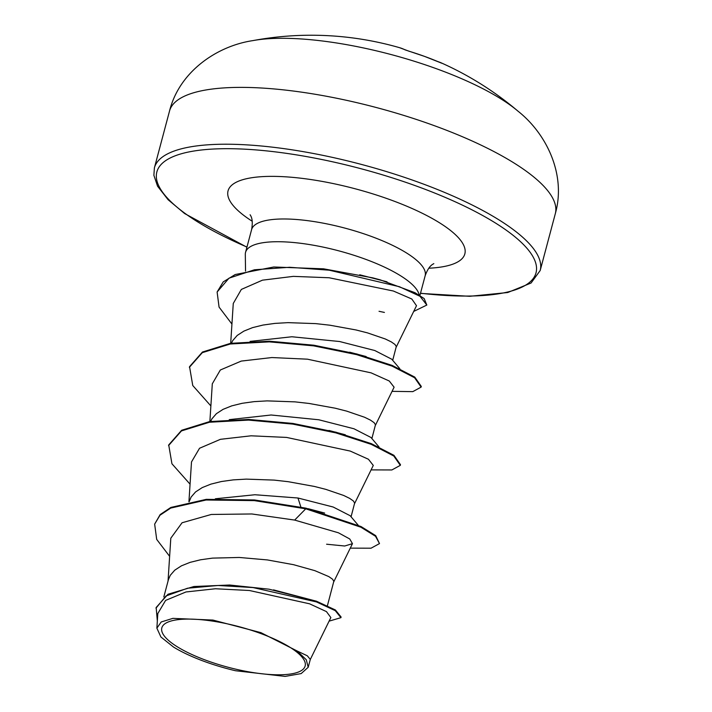 <?xml version="1.0" encoding="UTF-8"?>
<svg xmlns="http://www.w3.org/2000/svg" width="712" height="712" viewBox="0 0 712 712"><rect width="100%" height="100%" fill="white"/><g stroke="black" fill="none" stroke-linecap="round" stroke-linejoin="round"><path stroke-width="1.07" d="M441.743 63.226L439.776 62.416A1.718 0.498 -66.8 0 0 439.776 62.416L424.566 56.399L405.039 49.84A319.314 99.288 -75 0 0 399.548 47.677A319.368 319.368 0 0 0 252.849 40.62L252.849 40.62A159.684 45.248 -165.1 0 1 436.803 68.859A159.684 45.248 -165.1 0 1 517.998 111.17L517.998 111.17A319.368 319.368 0 0 0 440.461 62.531A319.314 83.518 114.9 0 1 441.965 63.261L439.793 62.416A319.083 304.327 127.9 0 0 424.592 56.408A319.083 304.327 127.9 0 0 409.053 51.237A1.718 0.481 -73.2 0 0 409.026 51.228A1.718 0.481 -73.2 0 0 409 51.219M260.103 633.279A74.155 21.013 14.9 0 1 300.233 671.22A74.155 21.013 14.9 0 1 206.854 660.602A74.155 21.013 14.9 0 1 166.724 622.671A74.155 21.013 14.9 0 1 260.103 633.279M419.19 295.026A89.792 25.445 -165.1 0 0 364.562 258.91A89.792 25.445 -165.1 0 0 245.551 252.36A89.792 25.445 -165.1 0 0 245.311 254.38L245.533 271.085M250.081 341.404L291.858 336.758L339.597 341.52L374.815 350.535L391.778 359.231L399.824 368.718M231.445 343.193L232.735 340.576L237.212 335.441L243.887 331.107L252.564 327.627L263.013 325.055L274.912 323.399L287.933 322.643L315.799 323.622L329.825 325.197L356.045 329.968L367.472 332.878L385.334 338.992L391.262 341.876L394.946 344.43L396.29 346.522L392.704 360.317M163.831 596.923L168.441 579.586L170.275 575.305L174.76 570.17L181.435 565.826L190.113 562.355L200.553 559.783L212.461 558.119L239.241 557.46L267.365 559.926L293.584 564.696L314.873 570.668L328.802 576.595L332.486 579.159L333.83 581.25L327.422 605.672M273.515 589.883L316.671 601.284M215.335 498.783L254.914 494.742L297.963 498.008L333.18 507.024L350.144 515.711M189.152 501.738L191.101 497.065L195.578 491.93L202.252 487.587L210.93 484.116L221.37 481.534L233.278 479.879L246.299 479.123L274.156 480.102L288.182 481.686L314.401 486.447L325.838 489.367L343.7 495.472L349.619 498.356L353.303 500.919L354.656 503.01L351.069 516.796M229.255 419.644L271.094 414.998L318.78 419.768L353.971 428.775L370.97 437.471L379.007 446.958M210.627 421.433L211.918 418.825L216.395 413.681L223.07 409.347L231.747 405.867L242.196 403.295L254.095 401.639L267.116 400.883L294.973 401.862L308.999 403.446L335.219 408.207L346.655 411.118L364.517 417.232L370.445 420.116L374.12 422.67L375.473 424.77L371.887 438.556M310.227 659.615L330.849 617.562L326.452 611.608L309.551 603.803L249.467 590.515L215.469 588.753L185.957 591.966L165.611 600.394L157.815 613.53L156.871 628.162L160.921 637L173.541 647.066A79.726 22.588 14.9 0 0 235.467 670.731L285.12 676.4L301.167 673.588L308.198 667.286L306.285 659.757L297.171 651.008L260.921 632.648L212.95 620.072L172.891 618.363L161.215 621.968L156.88 628.162M297.171 651.008L307.308 655.788L310.307 659.41L308.207 667.286M154.655 524.121L159.986 515.23L170.684 508.092L206.088 500.002L254.273 500.607L305.742 508.813L305.911 508.154L254.451 499.957L206.257 499.352L170.853 507.442L160.164 514.58L154.655 524.121L156.693 539.393L169.634 556.339M329.086 621.149L340.923 617.669L341.101 617.01L335.388 609.97L316.413 601.195L269.002 589.189L229.629 585.015L193.904 586.519L168.023 594.226L156.159 607.496L157.334 620.998M340.923 617.669L335.272 610.665L316.493 601.934L253.054 587.569L218.014 585.478L187.585 588.219L165.985 595.98L155.981 608.146M350.277 548.133L371.05 548.196L379.496 543.585L375.536 536.296L360.868 527.2L305.742 508.813L294.661 520.08L251.852 513.966L211.277 514.464L182.067 522.759L170.8 538.21L168.041 581.099M416.493 305.724L411.821 299.004L393.389 291.021L329.149 277.76L293.326 276.372L262.452 280.172L241.341 289.428L233.269 303.463L230.688 343.309M375.349 425.438L394.101 387.186L389.268 381.009L371.094 372.857L307.433 359.177L271.859 357.549L241.252 361.082L220.337 370L212.363 383.706M354.532 503.678L373.284 465.426L368.451 459.258L350.277 451.088L286.616 437.426L251.06 435.806L220.444 439.313L199.538 448.257L191.501 461.937L188.929 501.782M326.603 544.217L344.697 546.006L352.467 543.665L349.761 538.984L338.414 532.79L294.661 520.08M359.72 274.788L387.043 281.827M308.207 508.706L324.681 513.076M328.944 430.448L345.356 434.801M349.699 352.191L366.182 356.561M305.911 508.154L361.037 526.551L375.714 535.647L379.496 543.585M190.06 484.178L171.939 463.77L168.717 444.929L181.631 430.27L209.622 421.584L248.639 419.448L292.926 423.444L335.948 432.202L371.353 443.665L393.95 455.333L400.482 464.687L400.313 465.345L391.858 469.956L371.094 469.893M210.877 405.938L192.756 385.521L189.543 366.671L202.466 352.022L230.474 343.344L269.492 341.208L313.787 345.204L356.801 353.971L392.196 365.434L414.776 377.102L421.299 386.456L421.13 387.106L412.8 391.636L392.063 391.351M231.934 324.067L219.065 307.095L217.115 292.018L223.23 281.89L235.191 274.538L273.764 266.991L323.595 268.825L372.776 277.858L380.217 279.852L414.971 292.685L424.165 298.568L426.826 305.056L413.699 311.438M297.963 498.008L300.882 507.051M168.548 445.578L181.462 430.92L209.453 422.243L248.461 420.098L292.757 424.094L335.779 432.86L371.183 444.324L393.772 455.992L400.313 465.345M189.374 367.321L202.297 352.671L230.296 343.994L269.323 341.867L313.609 345.854L356.632 354.629L392.027 366.093L414.607 377.752L421.13 387.106M217.115 292.018L229.015 278.17L254.451 269.777L289.588 267.276L329.247 270.195L399.379 286.705L420.027 296.308L426.826 305.056M555.316 213.68A199.609 56.559 -165.1 0 0 434.089 125.588A199.609 56.559 -165.1 0 0 169.527 111.028L154.397 167.872A199.609 56.559 14.9 0 1 418.959 182.423A199.609 56.559 14.9 0 1 540.186 270.515L555.316 213.68C566.343 174.751 546.647 133.785 517.998 111.17M246.966 247.046A196.174 55.581 14.9 0 1 176.531 155.305A196.174 55.581 14.9 0 1 416.885 186.241A196.174 55.581 14.9 0 1 536.545 268.041A196.174 55.581 14.9 0 1 420.507 293.228M245.551 252.36L251.603 229.62A89.792 25.445 14.9 0 1 370.614 236.162A89.792 25.445 14.9 0 1 425.144 275.793C427.36 269.652 429.986 265.754 433.038 264.099L433.822 263.645M252.217 221.245A122.509 34.71 14.9 0 1 251.799 177.724A122.509 34.71 14.9 0 1 390.434 199.814A122.509 34.71 14.9 0 1 428.784 268.219M384.418 312.426L379.042 311.295M420.463 293.397L469.706 296.299L507.727 292.525L531.081 283.011L540.186 270.515M251.603 229.62C252.742 223.194 252.395 218.504 250.571 215.549L250.117 214.766M419.911 295.471L425.144 275.793M416.502 305.724L396.166 347.198M212.31 383.706L209.871 421.548M352.467 543.665L333.714 581.918M350.153 515.711L358.18 525.198M246.922 247.224L184.648 213.564L168.085 199.707L157.557 186.188L153.881 175.303L154.397 167.872M252.849 40.62C216.751 46.004 179.299 71.77 169.527 111.028M437.533 61.463L440.461 62.531M399.548 47.677L409.026 51.228"/></g></svg>
